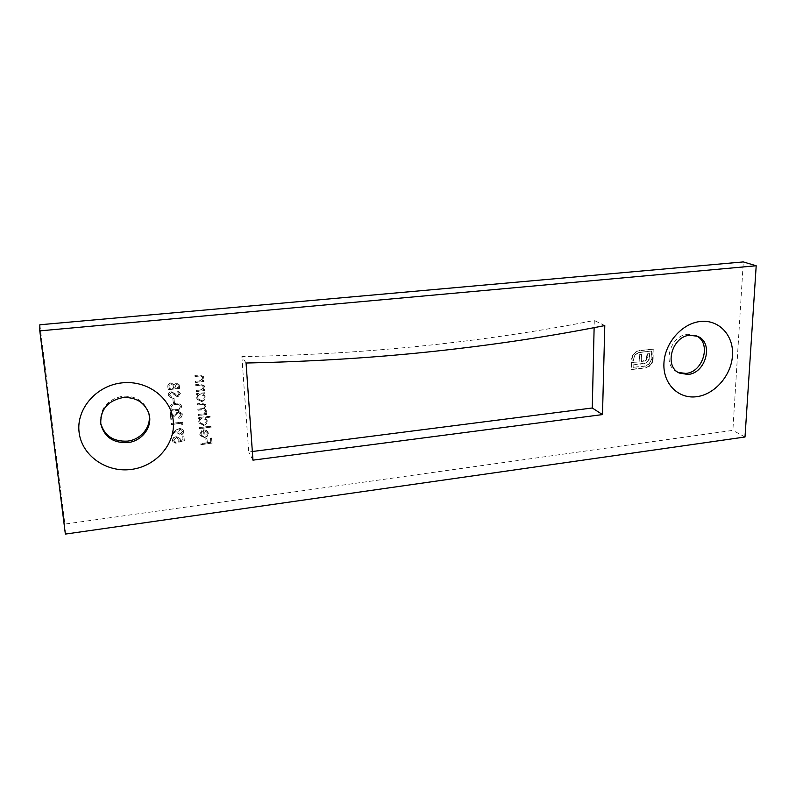 <?xml version="1.0" encoding="UTF-8"?>
<svg xmlns="http://www.w3.org/2000/svg" width="796" height="796" viewBox="0 0 796 796"><rect width="100%" height="100%" fill="white"/><g stroke="black" fill="none" stroke-linecap="round" stroke-linejoin="round"><path stroke-width="0.6" stroke-dasharray="3.98 2.98" d="M696.47 335.912L687.734 334.29C669.914 335.305 661.695 365.374 677.237 371.991L678.301 372.478M148.673 412.855L148.484 412.169C144.235 401.035 135.609 395.721 122.604 396.219C107.351 399.453 100.007 408.239 100.565 422.577L100.694 423.293M246.064 363.016L241.865 356.628C306.749 355.354 368.409 351.633 426.865 345.454C485.311 339.265 541.121 330.937 594.294 320.48L594.124 327.654M196.274 391.433L204.562 390.518L204.482 389.552L202.99 389.722L204.383 386.558L204.114 385.543L199.935 384.08L195.687 384.538L195.776 385.503L201.577 384.985L203.378 386.836L201.408 389.741L196.194 390.468L196.383 391.662L204.562 390.518M184.254 440.208L183.866 435.9L182.702 436.039L183.03 439.621L180.105 440.546L180.025 438.447L176.195 436.427C173.737 436.895 172.513 438.278 172.533 440.586L176.035 443.402L175.946 442.457L173.687 440.387L176.324 437.362L178.901 438.835L178.692 441.989L184.354 440.477L183.866 435.9M210.104 417.134L210.035 416.179L198.502 417.532L198.582 418.487L200.005 418.318L198.701 421.661L199 422.855L203.318 425.163C205.885 424.606 207.179 423.084 207.199 420.626L205.209 417.711L210.224 417.383L210.035 416.179M200.791 434.208L202.274 431.173L201.736 430.397L199.776 434.208L200.055 435.412L204.313 437.541L206.97 436.327L208.244 433.153L207.945 431.93L206.373 430.268L203.468 429.78L204.045 436.636L200.99 435.044L202.274 431.173M168.284 394.915L171.11 397.91L171.608 396.935L169.468 394.786L171.23 392.448L176.125 396.05L177.926 396.458L180.364 393.513L178.165 390.846L177.538 391.801L179.2 393.741L177.886 395.483L171.12 391.483C169.21 391.921 168.264 393.065 168.284 394.915L168.543 395.92L171.11 397.91M652.392 361.304L653.158 348.996L636.999 351.135L632.591 355.295L631.507 359.255L631.447 360.946L633.138 360.747L634.969 354.648L638.979 352.409L651.417 351.006L651.098 359.295L649.287 363.712L645.347 365.901L632.91 367.364L632.999 364.906L645.596 363.026L647.536 361.563L648.77 359.314L649.367 353.593L647.168 353.852L646.024 359.911L641.337 361.444L641.586 354.489L639.417 354.727L639.168 361.702L631.387 362.598L631.168 369.374L645.277 367.702L648.849 366.26L652.76 361.493L652.76 359.095M181.06 414.408L178.652 417.174L178.732 418.129C181.03 417.681 182.184 416.378 182.214 414.219L182.005 413.273L178.543 411.393L174.632 414.019L171.827 417.044L171.369 412.079L170.195 412.209L170.861 419.462L178.533 412.358L180.911 413.751L181.15 414.656L178.652 417.174M176.702 429.651L171.876 433.522L172.513 434.208L176.871 430.716L177.06 432.656L180.543 434.666C182.672 434.198 183.727 432.934 183.707 430.885L183.528 430.049L179.926 428.029L171.876 433.522M241.865 356.628L248.73 451.969L252.352 451.511M39.85 324.768L64.874 524.086L732.867 430.367L743.295 261.914M200.791 444.476L211.945 443.083L211.527 438.009L210.393 438.148L210.731 442.297L207.298 442.715L206.96 438.576L205.816 438.715L206.154 442.865L200.711 443.541L200.9 444.745L211.945 443.083M181.697 424.805L182.801 424.039L182.632 422.079L171.23 423.422L171.319 424.377L181.548 423.173L181.786 425.054L182.801 424.039M169.478 407.701L169.638 408.428C171.011 410.477 173.07 411.194 175.826 410.597C179.09 410.527 180.99 409.104 181.508 406.328L181.319 405.492C179.936 403.492 177.886 402.766 175.16 403.313C171.876 403.423 169.976 404.885 169.478 407.701L169.727 408.676C171.09 410.716 173.16 411.442 175.916 410.835L175.826 410.597M168.095 389.572L179.607 388.319L179.07 384.597L176.254 383.075L173.916 384.587L170.782 382.816C168.672 383.304 167.687 384.577 167.817 386.637L168.175 389.801L179.607 388.319M173.17 402.567L174.344 402.428L173.966 398.298L172.782 398.428L173.259 402.806L174.344 402.428M199.438 428.497L210.93 427.114L210.85 426.168L199.348 427.551L199.537 428.755L210.93 427.114M198.313 415.363L206.542 414.408L206.463 413.452L205.04 413.621L206.104 412.408L206.174 409.94L204.194 408.527L205.945 405.453L205.736 404.607L201.806 403.274L197.328 403.781L197.408 404.736L201.886 404.229L204.791 405.084L204.95 405.741C204.622 407.741 203.298 408.736 200.99 408.736L197.786 409.104L197.866 410.059L202.055 409.572L205.239 410.428L205.388 411.054C205.109 412.965 203.876 413.95 201.706 414.01L198.234 414.418L198.423 415.611L206.542 414.408M195.498 382.329L203.806 381.423L203.726 380.458L202.234 380.627L203.627 377.443L203.348 376.409L199.169 374.946L194.911 375.394L194.99 376.369L200.821 375.861L202.622 377.722L200.642 380.647L195.418 381.354L195.607 382.558L203.806 381.423M204.821 393.672L204.741 392.717L196.463 393.632L196.542 394.597L197.985 394.438L196.672 397.811L197 399.095L201.318 401.393C203.905 400.836 205.209 399.313 205.229 396.816L203.298 393.841L204.94 393.911L204.741 392.717M745.006 437.004L732.867 430.367M65.362 534.086L64.874 524.086M252.959 460.148L248.73 451.969M604.791 325.574L594.294 320.48M212.064 443.352L211.527 438.009M211.646 438.278L210.393 438.148M210.502 438.417L210.731 442.297M210.84 442.556L207.298 442.715M207.418 442.984L206.96 438.576M207.069 438.835L205.816 438.715M205.925 438.974L206.154 442.865M206.273 443.123L200.711 443.541M200.821 443.8L200.9 444.745M171.966 433.78L172.513 434.208M172.603 434.477L176.871 430.716M176.961 430.974L176.881 431.84M176.981 432.099L177.15 432.915L180.543 434.666M180.632 434.924C182.772 434.457 183.826 433.193 183.806 431.143L183.707 430.885M183.806 431.143L183.627 430.308L179.926 428.029M180.025 428.288L176.792 429.91M182.652 431.332L180.612 433.969L178.274 432.447L180.175 429.233L182.652 431.332L180.513 433.711L178.175 432.188L180.085 428.974L182.553 431.074M182.901 424.298L182.632 422.079M182.722 422.338L171.23 423.422M171.319 423.681L171.319 424.377M171.409 424.636L181.548 423.173M181.647 423.422L181.786 425.054M178.742 417.432L178.732 418.129M178.831 418.388C181.12 417.93 182.284 416.626 182.314 414.467L182.214 414.219M182.314 414.467L182.095 413.522L178.543 411.393M178.632 411.631L171.827 417.044M171.916 417.293L171.369 412.079M171.458 412.328L170.195 412.209M170.284 412.457L170.861 419.462M170.951 419.721L175.219 414.776M175.309 415.034L178.533 412.358M178.632 412.607L181.15 414.656M175.916 410.835C179.19 410.776 181.08 409.353 181.607 406.577L181.508 406.328M181.607 406.577L181.418 405.741C180.035 403.731 177.976 403.005 175.249 403.552L175.16 403.313M175.249 403.552C171.966 403.662 170.065 405.124 169.568 407.95M175.349 404.517C177.498 404.06 179.15 404.597 180.304 406.129L180.433 406.676C179.926 408.816 178.394 409.88 175.836 409.88C173.637 410.398 171.976 409.86 170.851 408.268L172.503 405.254L175.249 404.278C177.409 403.821 179.06 404.358 180.214 405.89L180.344 406.428C179.826 408.567 178.294 409.632 175.747 409.632C173.548 410.149 171.886 409.612 170.762 408.02L172.404 405.005L175.249 404.278M653.128 359.285L653.158 348.996M653.526 349.175L639.039 350.588M639.407 350.767L636.999 351.135M637.357 351.315L635.188 352.21M635.546 352.399L632.591 355.295M632.949 355.474L631.447 360.946M631.805 361.135L633.138 360.747M633.497 360.936L633.188 359.066M633.556 359.245L634.969 354.648M635.327 354.827L638.979 352.409M639.337 352.588L651.417 351.006M651.785 351.185L651.098 359.295M651.466 359.474L649.287 363.712M649.655 363.901L645.347 365.901M645.705 366.09L632.91 367.364M633.268 367.553L632.999 364.906M633.357 365.095L642.87 363.752M643.228 363.941L645.596 363.026M645.954 363.215L647.536 361.563M647.904 361.752L648.77 359.314M649.138 359.493L649.257 356.31M649.626 356.499L649.367 353.593M649.735 353.782L647.168 353.852M647.536 354.031L647.048 357.006M647.417 357.185L646.76 358.648M647.128 358.837L646.024 359.911M646.392 360.1L644.869 360.787M645.238 360.976L641.337 361.444M641.705 361.633L641.586 354.489M641.954 354.668L639.417 354.727M639.775 354.916L639.168 361.702M639.526 361.881L631.387 362.598M631.745 362.787L631.168 369.374M631.527 369.563L645.636 367.891L648.849 366.26M649.218 366.449L651.506 363.324M651.874 363.513L652.76 361.493M179.697 388.548L179.17 384.826L176.254 383.075M176.344 383.304L173.916 384.587M174.006 384.816L170.782 382.816M170.871 383.045C168.762 383.533 167.777 384.806 167.906 386.876L167.817 386.637M167.906 386.876L168.175 389.801M173.18 385.572L173.558 388.239L169.269 388.707L169.14 387.314C168.792 385.672 169.399 384.577 170.961 384.02L173.09 385.344L173.468 388L169.18 388.468L169.06 387.085C168.702 385.443 169.309 384.349 170.871 383.791L173.09 385.344M176.413 384.279L178.075 385.274L178.433 387.702L174.742 388.11L176.324 384.05L177.976 385.045L178.334 387.473L174.652 387.871L176.324 384.05M171.2 398.159L171.608 396.935M171.697 397.174L169.468 394.786M169.558 395.025L171.23 392.448M171.319 392.687L172.394 392.717M172.483 392.945L176.125 396.05M176.224 396.289L177.926 396.458M178.025 396.697L180.364 393.513M180.463 393.741L178.165 390.846M178.264 391.085L177.538 391.801M177.627 392.04L179.2 393.741M179.289 393.98L177.886 395.483M177.986 395.721L176.344 394.945M176.433 395.174L175.07 393.622M175.16 393.851L171.12 391.483M171.21 391.722C169.299 392.149 168.354 393.304 168.374 395.154M174.433 402.676L173.966 398.298M174.055 398.537L172.782 398.428M172.881 398.667L173.259 402.806M202.383 431.432L201.736 430.397M201.846 430.656L199.776 434.208M199.886 434.477L200.164 435.681L204.313 437.541M204.423 437.81L206.97 436.327M207.079 436.596L208.244 433.153M208.353 433.412L206.373 430.268M206.492 430.527L203.468 429.78M203.577 430.039L204.045 436.636M204.154 436.895L201.099 435.303L200.9 434.467M205.149 436.676L204.662 430.855L207.109 432.536L206.741 435.551L205.149 436.676L204.552 430.596L207 432.278L207.239 433.233L206.632 435.293L205.04 436.407M211.04 427.372L210.85 426.168M210.96 426.427L199.348 427.551M199.458 427.81L199.537 428.755M210.144 416.427L198.502 417.532M198.612 417.791L198.582 418.487M198.692 418.736L200.005 418.318M200.114 418.567L198.701 421.661M198.811 421.91L199.1 423.104L203.318 425.163M203.428 425.422C205.995 424.855 207.288 423.343 207.318 420.875L207.199 420.626M207.318 420.875L205.209 417.711M205.328 417.96L210.224 417.383M199.816 421.761C199.816 419.84 200.801 418.676 202.791 418.258L206.064 419.98L206.303 420.975C206.293 422.875 205.308 424.039 203.338 424.477L200.045 422.666L199.716 421.502C199.706 419.591 200.691 418.417 202.681 418L205.955 419.731L206.194 420.726C206.184 422.616 205.199 423.78 203.229 424.218L199.935 422.407L199.716 421.502M206.652 414.646L206.463 413.452M206.582 413.701L205.04 413.621M205.149 413.87L206.104 412.408M206.214 412.656L206.383 410.766M206.502 411.015L204.194 408.527M204.303 408.776L205.945 405.453M206.064 405.701L205.846 404.846L201.915 403.512L197.328 403.781M197.438 404.02L197.408 404.736M197.517 404.975L201.995 404.467L204.95 405.741M205.06 405.98C204.731 407.98 203.408 408.985 201.099 408.975L197.786 409.104M197.886 409.353L197.866 410.059M197.975 410.298L202.164 409.821L205.388 411.054M205.507 411.293C205.219 413.214 203.985 414.199 201.816 414.258L198.234 414.418M198.343 414.656L198.423 415.611M183.966 436.158L182.702 436.039M182.801 436.308L183.03 439.621M183.12 439.88L180.105 440.546M180.195 440.815L180.214 439.283M180.304 439.551L180.125 438.705L176.195 436.427M176.284 436.686C173.826 437.153 172.603 438.546 172.623 440.855L172.533 440.586M172.623 440.855L172.782 441.601L176.035 443.402M176.125 443.67L175.946 442.457M176.035 442.725L173.687 440.387M173.777 440.656L176.324 437.362M176.413 437.631L179.06 439.601M179.16 439.86L178.692 441.989M178.792 442.248L184.354 440.477M203.925 381.652L203.726 380.458M203.846 380.687L202.234 380.627M202.343 380.846L203.627 377.443M203.736 377.672L203.458 376.627L199.279 375.165L194.911 375.394M195.02 375.622L194.99 376.369M195.1 376.588L200.821 375.861M200.93 376.09L202.622 377.722M202.731 377.951L200.642 380.647M200.751 380.866L195.418 381.354M195.527 381.582L195.607 382.558M204.671 390.746L204.482 389.552M204.592 389.791L202.99 389.722M203.099 389.95L204.383 386.558M204.492 386.786L204.224 385.771L200.045 384.309L195.687 384.538M195.796 384.767L195.776 385.503M195.876 385.732L201.577 384.985M201.686 385.214L203.378 386.836M203.487 387.065L201.408 389.741M201.517 389.98L196.194 390.468M196.304 390.707L196.383 391.662M204.861 392.945L196.463 393.632M196.572 393.871L196.542 394.597M196.652 394.836L197.985 394.438M198.085 394.677L196.672 397.811M196.781 398.05L197.109 399.333L201.318 401.393M201.428 401.632C204.015 401.075 205.318 399.552 205.348 397.055L205.229 396.816M205.348 397.055L203.298 393.841M203.408 394.08L204.94 393.911M197.796 397.9C197.786 395.96 198.781 394.786 200.781 394.368L204.055 396.08L204.333 397.154C204.313 399.075 203.318 400.249 201.338 400.677L198.045 398.876L197.687 397.662C197.687 395.721 198.682 394.547 200.672 394.139L203.945 395.851L204.214 396.915C204.204 398.836 203.209 400.01 201.229 400.438L197.945 398.637L197.687 397.662M677.237 371.991L679.326 373.045M100.565 422.577L100.793 424.009M148.484 412.169L148.892 413.542M695.415 335.395L697.575 336.33"/><path stroke-width="1.19" d="M700.51 321.475C681.963 323.246 664.6 343.205 663.914 363.533C662.959 383.901 678.5 399.214 696.639 396.697C714.768 394.478 731.385 375.374 732.489 355.484C733.862 335.564 719.077 319.385 700.51 321.475M689.873 335.225C672.003 336.25 663.745 366.419 679.326 373.045L687.953 374.468C706.042 373.244 713.972 342.429 697.575 336.33L689.873 335.225M678.301 372.478L685.844 373.423C703.246 372.239 711.674 343.036 696.47 335.912M122.156 382.856C96.545 385.344 76.068 408.836 79.093 432.258C81.739 455.73 106.475 472.834 131.26 469.431C156.096 466.356 175.538 444.039 173.299 421.193C171.429 398.298 147.738 380.02 122.156 382.856M122.922 397.552C107.609 400.796 100.226 409.622 100.793 424.009C104.266 436.974 113.221 443.183 127.668 442.626C142.275 441.193 153.081 426.407 148.892 413.542C144.623 402.378 135.967 397.045 122.922 397.552M100.694 423.293C104.435 435.78 113.321 441.73 127.34 441.133C141.598 439.73 152.305 425.542 148.673 412.855M602.492 414.587L252.959 460.148L246.064 363.016C312.221 361.603 375.045 357.693 434.526 351.285C494.008 344.877 550.762 336.31 604.791 325.574L602.492 414.587L592.274 407.99L594.124 327.654M252.352 451.511L592.274 407.99M756.2 265.764L743.295 261.914L39.85 324.768L39.8 330.877L65.362 534.086L745.006 437.004L756.2 265.764L39.8 330.877"/></g></svg>
